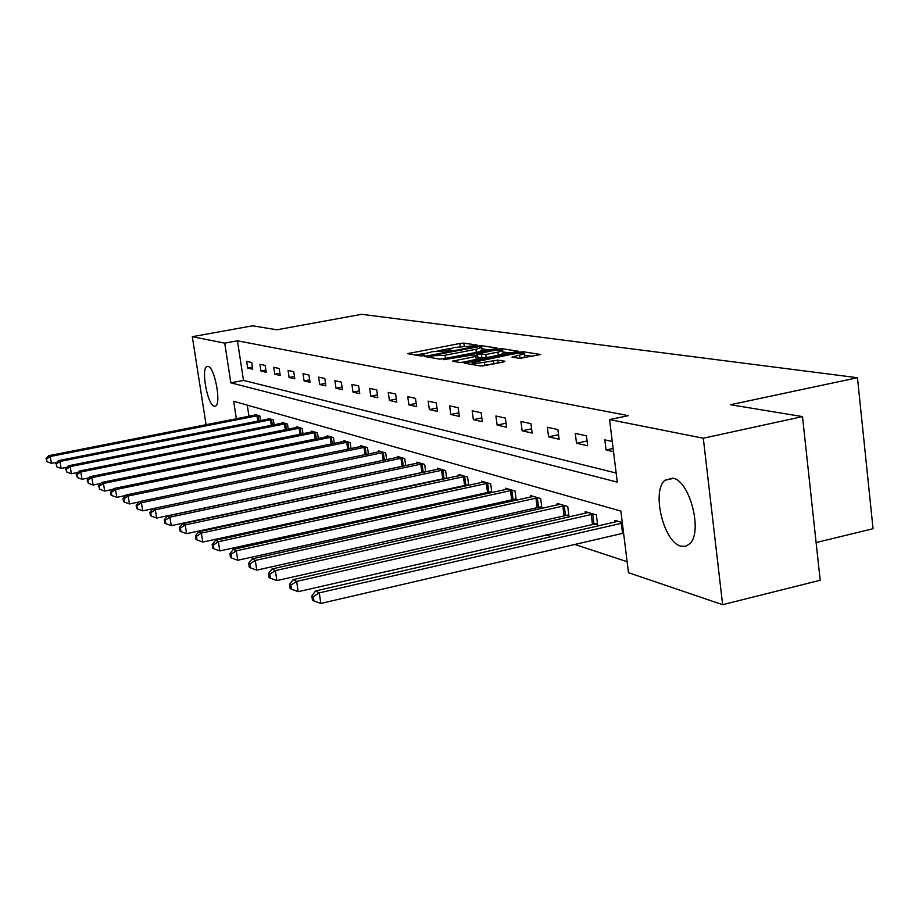 <?xml version="1.0" encoding="UTF-8"?>
<svg xmlns="http://www.w3.org/2000/svg" width="919" height="919" viewBox="0 0 919 919"><rect width="100%" height="100%" fill="white"/><g stroke="black" fill="none" stroke-linecap="round" stroke-linejoin="round"><path stroke-width="1.38" d="M476.134 345.59L477.202 345.073L463.831 343.132L459.822 343.476L407.737 353.643L420.615 355.94L423.475 355.699L424.773 355.297L422.246 354.332L432.401 351.701L449.931 350.621L451.206 350.231L448.575 349.266L454.354 347.497L476.134 345.59M680.922 546.162C663.656 542.382 651.318 491.171 664.965 480.258L672.823 478.144C689.687 480.442 703.092 531.929 689.801 543.726L685.689 546.3L680.922 546.162M214.207 406.209C207.499 405.141 200.767 368.439 206.936 366.52L208.027 366.417C214.667 366.945 221.617 404.165 215.448 406.118L214.207 406.209M519.442 358.376L540.694 354.504L523.439 351.805L519.12 352.172L464.187 363.085L480.522 366.003L503.336 362.04L504.922 361.224L497.822 360.099L484.416 362.224C476.685 363.476 472.573 363.614 472.067 362.603L512.078 354.217C519.832 352.953 523.968 352.827 524.462 353.838L511.963 357.054L519.442 358.376M206.074 424.75L192.312 336.699L252.587 325.786L276.872 329.795L361.695 314.309L857.461 377.72L730.513 404.716L802.505 416.606L703.299 438.225L722.644 604.691L628.481 572.686L620.865 511.09L233.667 401.27L236.367 418.788M192.312 336.699L224.73 343.132L230.83 382.832L617.281 482.119L609.55 419.592L703.299 438.225M609.55 419.592L628.366 415.641L237.447 340.811L224.73 343.132M495.433 348.703L496.961 347.956L481.476 345.705L477.375 346.049L424.44 356.446L439.328 359.088L443.509 358.732L495.433 348.703M501.992 348.68L518.454 351.253L463.739 362.109L459.454 362.465L452.573 361.144L475.858 356.411L477.443 355.63L473.009 354.941L443.555 359.685L497.776 349.048L501.992 348.68L502.176 350.128M816.106 542.555L873.05 528.724L857.461 377.72M237.447 340.811L243.501 380.42L616.155 473.032M247.67 368.025L252.714 369.174L251.691 362.465L246.66 361.362L247.67 368.025L252.403 367.129M260.95 371.058L266.2 372.264L265.166 365.417L259.916 364.269L260.95 371.058L265.878 370.127M274.758 374.217L280.215 375.469L279.169 368.485L273.713 367.29L274.758 374.217L279.881 373.24M289.129 377.502L294.815 378.8L293.758 371.69L288.072 370.437L289.129 377.502L294.471 376.48M304.097 380.925L310.025 382.281L308.956 375.021L303.04 373.723L304.097 380.925L309.669 379.857M319.709 384.498L325.889 385.911L324.809 378.49L318.629 377.135L319.709 384.498L325.521 383.372M335.998 388.22L342.442 389.702L341.351 382.12L334.907 380.707L335.998 388.22L342.063 387.037M352.999 392.114L359.754 393.654L358.64 385.911L351.897 384.429L352.999 392.114L359.352 390.874M370.782 396.181L377.847 397.789L376.71 389.874L369.668 388.323L370.782 396.181L377.422 394.871M389.392 400.431L396.778 402.12L395.641 394.021L388.255 392.402L389.392 400.431L396.353 399.053M408.886 404.888L416.629 406.669L415.48 398.364L407.737 396.675L408.886 404.888L416.181 403.43M429.334 409.564L437.467 411.425L436.295 402.924L428.174 401.143L429.334 409.564L436.996 408.025M450.792 414.48L459.339 416.433L458.156 407.726L449.621 405.853L450.792 414.48L458.857 412.838M473.365 419.638L482.349 421.695L481.154 412.757L472.171 410.793L473.365 419.638L481.843 417.892M497.11 425.072L506.587 427.232L505.37 418.076L495.904 415.997L497.11 425.072L506.059 423.211M522.153 430.793L532.147 433.079L530.918 423.67L520.935 421.476L522.153 430.793L531.584 428.817M548.574 436.835L559.131 439.248L557.89 429.587L547.345 427.266L548.574 436.835L558.557 434.733M576.512 443.222L587.678 445.784L586.425 435.836L575.26 433.389L576.512 443.222L587.08 440.971M612.261 441.499L604.828 439.868L606.081 449.988L613.524 451.688M381.902 480.809L382.637 481.062M401.856 487.403L403.108 487.805M422.832 494.319L424.635 494.916M444.888 501.59L447.312 502.394M468.104 509.252L471.217 510.275M492.595 517.328L496.467 518.603M518.465 525.852L523.175 527.403M545.817 534.881L551.457 536.742M574.8 544.439L627.114 561.693M247.268 405.13L248.98 416.307M254.85 415.147L254.735 414.446L259.824 415.939L260.536 420.638M268.222 419.11L268.107 418.386L273.391 419.937L274.126 424.819M282.122 423.234L282.007 422.464L287.498 424.084L288.256 429.184M296.584 427.519L296.469 426.726L302.19 428.403L302.983 433.734M311.656 431.987L311.53 431.149L317.492 432.906L318.307 438.478M327.359 436.64L327.233 435.767L333.448 437.605L334.298 443.429M343.74 441.499L343.614 440.592L350.093 442.498L350.989 448.61M360.845 446.577L360.707 445.623L367.497 447.61L368.416 454.02M378.731 451.884L378.594 450.884L385.681 452.964L386.635 459.695M397.445 457.432L397.295 456.387L404.716 458.57L405.716 465.646M423.693 471.998L424.302 472.182M417.042 463.256L416.881 462.142L424.67 464.428L425.704 471.884M444.532 478.317L445.658 478.661M437.582 469.356L437.421 468.185L445.6 470.585L446.68 478.443M466.404 484.956L468.104 485.473M459.155 475.755L458.995 474.526L467.576 477.053L468.701 485.347M489.402 491.929L491.734 492.641M481.82 482.498L481.648 481.2L490.677 483.853L491.849 492.618M513.618 499.281L516.202 500.062L515.008 491.01L505.496 488.207L505.68 489.586M539.131 507.024L541.865 507.851L540.659 498.546L530.631 495.605L530.814 497.053M566.081 515.191L568.953 516.064L567.735 506.518L557.144 503.405L557.339 504.945M594.559 523.83L597.603 524.76L596.374 514.939L585.162 511.642L585.369 513.284M615.041 522.118L614.822 520.372L622.278 522.555M802.505 416.606L820.185 580.268L722.644 604.691M243.501 380.42L230.83 382.832M606.081 449.988L613.122 448.472M450.528 348.393L437.214 350.955M424.291 353.424L415.583 355.09M489.184 349.909L481.809 348.806M478.948 346.67L429.874 355.952L445.014 355.251L475.904 349.3L481.636 347.543L478.948 346.67M478.822 351.908L482.004 350.288M502.877 351.943L510.298 353.045M462.762 362.27L478.11 358.938M497.88 352.138L502.704 350.644C502.188 349.702 498.178 349.84 490.677 351.058L477.064 354.148L485.76 354.481L497.88 352.138L498.305 355.354L503.084 353.493M498.305 355.354L486.197 357.721L477.914 357.434M521.395 358.364L524.841 356.721M482.015 366.026L484.853 365.532L484.416 362.224M496.157 363.442L484.853 365.532M532.4 356.342L524.646 355.182M256.102 414.848L48.696 455.709L50.235 456.49L51.395 463.337L56.944 462.246M46.559 459.006L47.018 461.752L46.559 459.006L50.235 456.49L258.446 415.537M45.95 458.696L48.696 455.709M51.395 463.337L47.018 461.752M269.52 418.8L58.414 460.637L59.999 461.441L61.182 468.437L67.179 467.243M56.254 464.015L56.725 466.806L56.254 464.015L59.999 461.441L271.955 419.512M55.622 463.681L58.414 460.637M61.182 468.437L56.725 466.806M283.477 422.901L68.523 465.761L70.189 466.599L71.383 473.733L77.862 472.435M66.352 469.23L65.686 468.885L66.834 472.079L66.352 469.23L70.189 466.599L286.004 423.648M65.686 468.885L68.523 465.761M71.383 473.733L66.834 472.079M297.997 427.174L79.068 471.102L80.792 471.987L82.009 479.27L89.017 477.857M76.874 474.663L76.185 474.307L77.357 477.57L76.874 474.663L80.792 471.987L300.639 427.944M76.185 474.307L79.068 471.102M82.009 479.27L77.357 477.57M313.126 431.62L90.062 476.674L91.866 477.593L93.106 485.037L100.665 483.497M87.856 480.327L87.133 479.959L88.35 483.302L87.856 480.327L91.866 477.593L315.872 432.435M87.133 479.959L90.062 476.674M93.106 485.037L88.35 483.302M328.899 436.261L101.549 482.498L103.433 483.451L104.686 491.056L112.842 489.39M99.321 486.243L98.574 485.864L99.826 489.287L99.321 486.243L103.433 483.451L331.759 437.099M98.574 485.864L101.549 482.498M104.686 491.056L99.826 489.287M345.349 441.097L113.542 488.586L115.518 489.586L116.793 497.351L125.581 495.536M111.314 492.435L110.521 492.033L111.038 495.134L111.819 495.536L111.314 492.435L115.518 489.586L348.335 441.982M110.521 492.033L113.542 488.586M116.793 497.351L111.819 495.536M362.534 446.152L126.098 494.95L128.166 495.996L129.464 503.945L138.941 501.969M123.847 498.902L123.031 498.489L123.548 501.659L124.375 502.084L123.847 498.902L128.166 495.996L365.659 447.071M123.031 498.489L126.098 494.95M129.464 503.945L124.375 502.084M380.489 451.436L139.251 501.613L141.411 502.716L142.732 510.838L152.956 508.701M136.988 505.691L136.127 505.243L136.655 508.494L137.517 508.942L136.988 505.691L141.411 502.716L383.763 452.401M136.127 505.243L139.251 501.613M142.732 510.838L137.517 508.942M399.283 456.973L153.036 508.609L155.311 509.758L156.655 518.075L404.716 465.853M150.762 512.802L149.866 512.331L150.394 515.651L151.302 516.122L150.762 512.802L155.311 509.758L402.706 457.972M149.866 512.331L153.036 508.609M156.655 518.075L151.302 516.122M418.972 462.762L167.511 515.938L169.889 517.156L171.256 525.668L425.681 471.723M165.225 520.269L164.283 519.775L164.823 523.175L165.776 523.669L165.225 520.269L169.889 517.156L422.556 463.808M164.283 519.775L167.511 515.938M171.256 525.668L165.776 523.669M439.615 468.828L182.709 523.646L185.224 524.921L186.614 533.652L446.623 478.029M180.423 528.115L179.435 527.598L179.986 531.079L180.986 531.607L180.423 528.115L185.224 524.921L443.372 469.931M179.435 527.598L182.709 523.646M186.614 533.652L180.986 531.607M461.292 475.203L198.711 531.768L201.353 533.1L202.777 542.061L468.598 484.658M196.425 536.363L195.379 535.823L195.942 539.407L196.999 539.947L196.425 536.363L201.353 533.1L465.244 476.364M195.379 535.823L198.711 531.768M202.777 542.061L196.999 539.947M484.072 481.901L215.574 540.315L218.366 541.728L219.802 550.918L491.722 491.619M213.288 545.07L212.174 544.496L212.76 548.172L213.863 548.746L213.288 545.07L218.366 541.728L488.23 483.13M212.174 544.496L215.574 540.315M219.802 550.918L213.863 548.746M508.046 488.954L233.369 549.332L236.309 550.826L237.768 560.257L516.053 498.948M231.071 554.249L229.911 553.652L230.497 557.419L231.668 558.028L231.071 554.249L236.309 550.826L512.423 490.241M229.911 553.652L233.369 549.332M237.768 560.257L231.668 558.028M533.307 496.386L252.162 558.855L255.275 560.441L256.769 570.136L541.716 506.668M249.876 563.956L248.647 563.324L249.244 567.195L250.485 567.839L249.876 563.956L255.275 560.441L537.925 497.753M248.647 563.324L252.162 558.855M256.769 570.136L250.485 567.839M559.981 504.232L272.058 568.941L275.355 570.619L276.872 580.59L568.792 514.824M269.784 574.237L268.474 573.559L269.083 577.534L270.393 578.223L269.784 574.237L275.355 570.619L564.852 505.668M268.474 573.559L272.058 568.941M276.872 580.59L270.393 578.223M588.16 512.526L293.138 579.636L296.642 581.405L298.193 591.675L597.442 523.439M290.886 585.127L289.496 584.415L290.117 588.505L291.518 589.24L290.886 585.127L296.642 581.405L593.318 514.043M289.496 584.415L293.138 579.636M298.193 591.675L291.518 589.24M618.005 521.303L315.539 590.986L319.261 592.87L320.834 603.45L623.587 533.135M313.31 596.707L311.828 595.937L312.46 600.153L313.942 600.934L313.31 596.707L319.261 592.87L622.347 523.072M311.828 595.937L315.539 590.986M320.834 603.45L313.942 600.934M449.448 350.702L449.322 349.84M423.073 355.768L422.947 354.895M409.736 354.114L409.598 353.08M460.224 346.394L459.822 343.476M464.198 345.843L463.831 343.132M426.45 356.917L426.313 355.86M477.466 346.704L477.375 346.049M481.889 348.818L481.705 347.451M481.682 347.233L481.476 345.705M430.23 357.56L430.035 356.078M432.022 357.859L431.815 356.365M445.439 358.364L445.014 355.251M476.318 352.391L475.904 349.3M454.606 361.649L454.457 360.558M476.283 359.639L475.858 356.411M497.914 350.105L497.776 349.048M477.26 355.607L477.064 354.148M481.947 358.065L481.522 354.837M486.197 357.721L485.76 354.481M513.928 357.537L513.79 356.48M520.028 358.421L519.626 355.343M493.882 363.763L493.446 360.455M498.213 363.039L497.822 360.099M466.232 363.602L466.082 362.5M519.258 353.252L519.12 352.172M523.623 353.229L523.439 351.805M257.825 421.166L256.998 415.767M258.836 420.971L258.021 415.595M271.335 425.382L270.485 419.742M272.369 425.175L271.519 419.569M285.395 429.759L284.511 423.889M286.441 429.552L285.568 423.705M300.019 434.331L299.112 428.197M301.087 434.113L300.18 428.013M315.263 439.098L314.321 432.677M316.354 438.88L315.412 432.493M331.162 444.072L330.174 437.364M332.264 443.854L331.288 437.168M347.738 449.276L346.716 442.246M348.875 449.046L347.853 442.05M365.061 454.721L364.004 447.346M366.221 454.48L365.165 447.139M383.177 460.419L382.063 452.676M384.349 460.178L383.257 452.47M402.108 466.255L400.983 458.248M403.315 466.048L402.189 458.041M421.936 472.286L420.787 464.095M423.165 472.079L422.028 463.888M442.728 478.615L441.568 470.229M443.992 478.397L442.832 470.011M464.554 485.255L463.383 476.674M465.853 485.037L464.681 476.444M487.507 492.251L486.323 483.44M488.839 492.01L487.656 483.21M511.676 499.603L510.482 490.562M513.032 499.362L511.837 490.321M537.144 507.345L535.938 498.075M538.534 507.104L537.328 497.834M564.025 515.536L562.807 506.013M565.461 515.272L564.243 505.749M592.456 524.186L591.216 514.387M593.927 523.922L592.686 514.123M622.554 533.342L621.301 523.267M664.965 480.258L673.524 478.339M206.936 366.52L207.74 366.371M448.782 350.794L448.621 349.634M422.453 355.86L422.292 354.688M430.092 357.537L429.885 356.032M482.061 350.69L481.636 347.543M478.133 359.065L477.696 355.837M503.13 353.861L502.704 350.644M477.03 355.573L476.835 354.079M524.887 357.123L524.462 353.838M472.343 364.625L472.125 362.982"/></g></svg>
